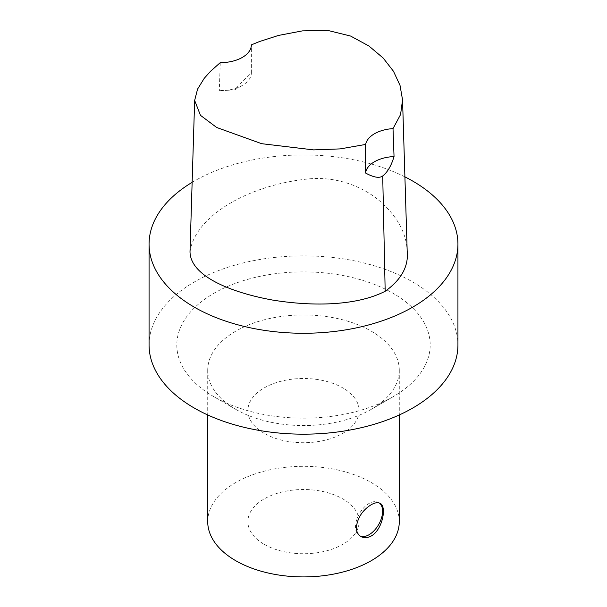<?xml version="1.0" encoding="UTF-8"?>
<svg xmlns="http://www.w3.org/2000/svg" width="607" height="607" viewBox="0 0 607 607"><rect width="100%" height="100%" fill="white"/><g stroke="black" fill="none" stroke-linecap="round" stroke-linejoin="round"><path stroke-width="0.46" stroke-dasharray="3.04 2.28" d="M192.138 182.343A154.428 89.161 180 0 1 404.907 176.865M190.006 251.761C195.029 216.365 247.535 185.325 307.347 179.035C339.48 175.537 367.683 189.088 383.063 204.058C398.389 218.421 406.424 234.044 407.176 250.919M379.398 503.028A19.158 11.063 120 0 0 378.624 502.505A19.158 11.063 120 0 0 363.859 507.634A19.158 11.063 120 0 0 355.497 526.914A19.158 11.063 120 0 0 359.465 535.685A19.158 11.063 120 0 0 360.194 536.042M264.174 433.315A55.616 32.11 180 0 1 247.884 410.613A55.616 32.11 180 0 1 303.5 378.502A55.616 32.11 180 0 1 359.116 410.613A55.616 32.11 180 0 1 324.783 440.28A55.616 32.11 180 0 1 264.174 433.315M264.174 544.32A55.616 32.11 0 0 0 324.783 551.285A55.616 32.11 0 0 0 359.116 521.618A55.616 32.11 0 0 0 303.5 489.508A55.616 32.11 0 0 0 247.884 521.618A55.616 32.11 0 0 0 264.174 544.32M149.072 345.019A154.428 89.161 180 0 1 303.5 255.866A154.428 89.161 180 0 1 457.928 345.019M393.078 396.735A126.681 73.136 180 0 1 213.922 396.735A126.681 73.136 180 0 1 213.922 293.302A126.681 73.136 180 0 1 393.078 293.302A126.681 73.136 180 0 1 393.078 396.735L371.226 409.353A95.785 55.298 180 0 1 235.774 409.353A95.785 55.298 180 0 1 207.715 370.247A95.785 55.298 180 0 1 303.5 314.95A95.785 55.298 180 0 1 399.285 370.247A95.785 55.298 180 0 1 371.226 409.353L393.078 396.735M207.715 521.618A95.785 55.298 180 0 1 303.5 466.32A95.785 55.298 180 0 1 399.285 521.618M251.359 72.271A30.896 17.838 180 0 1 251.374 72.81A30.896 17.838 180 0 1 242.33 85.428A30.896 17.838 180 0 1 219.309 90.64L234.446 89.973L251.359 72.271L251.374 44.865M220.25 62.642L219.309 90.64M359.465 535.685L360.968 536.55M378.624 502.505L380.126 503.37M247.884 410.613L247.884 521.618M359.116 410.613L359.116 521.618M235.774 409.353L213.922 396.735M207.715 370.247L207.715 414.953M399.285 370.247L399.285 414.953M234.446 89.973L242.33 85.428M251.374 72.81L251.374 47.361"/><path stroke-width="0.91" d="M404.907 176.865A154.428 89.161 180 0 1 457.928 244.105A154.428 89.161 180 0 1 412.699 307.15A154.428 89.161 180 0 1 244.401 326.483A154.428 89.161 180 0 1 149.072 244.105A154.428 89.161 180 0 1 192.138 182.343M402.547 99.852L407.176 250.919C408.784 266.147 401.455 279.599 385.179 291.269C354.792 306.74 309.54 306.087 272.725 300.086C234.848 293.28 190.454 277.437 190.006 251.761L194.65 100.436L197.571 89.1L204.248 78.303L210.508 71.315L220.25 62.642A30.896 17.838 180 0 0 251.374 44.865L259.621 41.504L278.499 35.434L302.423 30.881L327.53 30.35L350.611 36.056L368.957 46.018L383.169 58.037L393.503 71.315L400.021 85.375L402.547 99.852L400.567 114.548L393.017 128.616L394.042 156.56C391.287 165.772 387.509 172.236 382.714 175.954C379.413 178.443 373.692 177.464 365.543 173.01A30.896 17.838 180 0 1 394.042 156.56M371.226 535.996C367.463 538.045 364.048 538.234 360.968 536.55C357.978 534.729 356.423 531.671 356.317 527.384C357.576 517.688 362.546 510.13 371.226 504.713C374.914 502.619 377.88 502.171 380.126 503.37C387.016 506.337 382.562 529.858 371.226 535.996M360.194 536.042A19.158 11.063 120 0 0 378.571 524.714A19.158 11.063 120 0 0 379.398 503.028M457.928 244.105L457.928 345.019A154.428 89.161 180 0 1 412.699 408.063A154.428 89.161 180 0 1 244.401 427.389A154.428 89.161 180 0 1 149.072 345.019L149.072 244.105M399.285 414.953L399.285 521.618A95.785 55.298 180 0 1 371.226 560.716A95.785 55.298 180 0 1 266.845 572.704A95.785 55.298 180 0 1 207.715 521.618L207.715 414.953M365.543 173.01L365.634 144.436A30.896 17.838 180 0 1 393.017 128.616M365.634 144.436L340.193 148.897L313.629 149.899L261.655 143.684L216.691 127.493L200.462 115.33L194.65 100.436M385.179 291.269L382.714 175.954"/></g></svg>
